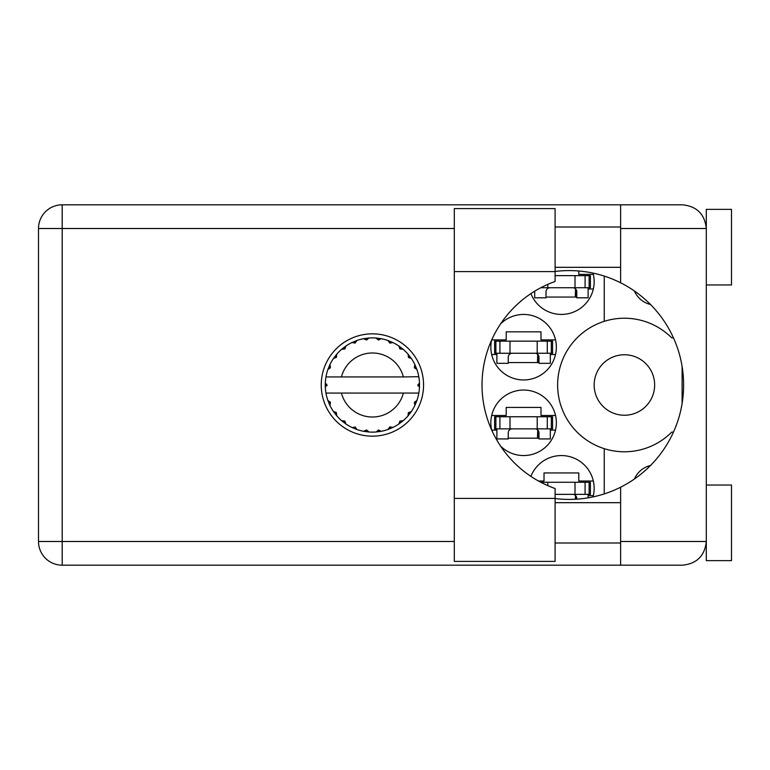 <?xml version="1.0" encoding="UTF-8"?>
<svg xmlns="http://www.w3.org/2000/svg" width="770" height="770" viewBox="0 0 770 770"><rect width="100%" height="100%" fill="white"/><g stroke="black" fill="none" stroke-linecap="round" stroke-linejoin="round"><path stroke-width="1.16" d="M594.161 385A30.242 30.242 0 0 0 624.403 415.242A30.242 30.242 0 0 0 654.644 385A30.242 30.242 0 0 0 624.403 354.758A30.242 30.242 0 0 0 594.161 385M650.486 304.487A23.437 23.437 0 0 1 634.384 290.973M491.626 340.08A32.764 32.764 0 0 0 523.6 379.957A32.764 32.764 0 0 0 536.238 316.971A32.764 32.764 0 0 0 500.587 323.891M593.015 496.9A32.764 32.764 0 0 0 567.471 456.129A32.764 32.764 0 0 0 530.896 476.38M500.587 446.109A32.764 32.764 0 0 0 556.363 422.797A32.764 32.764 0 0 0 523.6 390.043A32.764 32.764 0 0 0 491.626 429.92M530.896 293.62A32.764 32.764 0 0 0 594.161 281.676A32.764 32.764 0 0 0 593.015 273.1M491.703 339.888L506.208 339.888L506.208 331.832L540.992 331.832L540.992 339.888L555.536 339.888M555.536 354.508L550.309 354.508M496.891 354.508L491.664 354.508M538.471 481.009L544.015 481.009L544.015 472.944L578.79 472.944L578.79 481.009L593.333 481.009M593.333 495.63L588.116 495.63M491.664 415.492L506.208 415.492L506.208 407.426L540.992 407.426L540.992 415.492L555.536 415.492M555.536 430.112L550.309 430.112M496.891 430.112L491.703 430.112M578.79 270.992L578.79 274.37L593.333 274.37M593.333 288.991L588.116 288.991M604.238 276.083L604.238 321.34A66.778 66.778 0 0 0 604.238 448.66L604.238 493.916M673.461 337.876L671.719 337.876A66.778 66.778 0 0 0 604.238 321.34M634.384 479.027A23.437 23.437 0 0 1 650.486 465.513M604.238 448.66A66.778 66.778 0 0 0 671.719 432.124L673.461 432.124M576.769 297.056L546.026 297.056M538.971 438.168L508.229 438.168M538.971 362.574L508.229 362.574M540.8 287.73L590.378 287.73L590.378 275.631L555.103 275.631M589.117 287.73L589.117 275.631M588.116 287.73L588.116 297.807L576.769 297.807L576.769 291.763A4.033 4.033 0 0 0 572.736 287.73M534.688 291.195L534.688 297.807L546.026 297.807L546.026 291.763A4.033 4.033 0 0 1 550.059 287.73M575.517 288.837L575.277 297.056M576.22 289.722L575.787 297.056M555.103 271.598L555.103 281.474A109.869 109.869 0 0 0 555.103 488.526L555.103 561.397L454.3 561.397L454.3 208.603L555.103 208.603L555.103 271.598L454.3 271.598M706.302 485.042L731.5 485.042L731.5 560.647L706.302 560.647L706.302 541.493C704.791 555.776 696.898 563.669 682.615 565.18L620.62 565.18L620.62 541.493L706.302 541.493L706.302 209.353L731.5 209.353L731.5 284.958L706.302 284.958M706.302 226.996L705.811 223.724L706.302 228.507L620.62 228.507L620.62 282.792A114.412 114.412 0 0 0 555.103 271.464M706.302 541.493L706.023 545.083M706.032 545.025L706.302 543.004M555.103 498.537A114.412 114.412 0 0 0 620.62 487.208L620.62 541.493M372.401 333.843A51.157 51.157 0 0 0 321.244 385A51.157 51.157 0 0 0 372.401 436.157A51.157 51.157 0 0 0 423.558 385A51.157 51.157 0 0 0 372.401 333.843M555.103 543.004L620.62 543.004M555.103 502.685L620.62 502.685M555.103 267.315L620.62 267.315M555.103 226.996L620.62 226.996M620.62 228.507L620.62 204.82L682.615 204.82C696.898 206.331 704.791 214.224 706.302 228.507M620.62 565.18L62.187 565.18A23.687 23.687 0 0 1 38.5 541.493L38.5 228.507A23.687 23.687 0 0 1 62.187 204.82L620.62 204.82M682.104 366.462L682.104 403.538M620.62 487.208A114.412 114.412 0 0 0 620.62 282.792M495.88 428.851L552.581 428.851L552.581 416.753L494.619 416.753L494.619 428.851L495.88 428.851L495.88 416.753M551.32 428.851L551.32 416.753M550.309 428.851L550.309 438.929L538.971 438.929L538.971 432.884A4.033 4.033 0 0 0 534.938 428.851M496.891 428.851L496.891 438.929L508.229 438.929L508.229 432.884A4.033 4.033 0 0 1 512.262 428.851M537.72 429.958L537.479 438.168M538.413 430.834L537.989 438.168M555.103 494.369L590.378 494.369L590.378 482.27L540.8 482.27M589.117 494.369L589.117 482.27M588.116 494.369L588.116 497.834M572.736 494.369A4.033 4.033 0 0 1 576.769 498.402L576.769 499.162M575.517 495.485L575.392 499.239M576.22 496.361L576.153 499.201M495.88 353.247L552.581 353.247L552.581 341.149L494.619 341.149L494.619 353.247L495.88 353.247L495.88 341.149M551.32 353.247L551.32 341.149M550.309 353.247L550.309 363.325L538.971 363.325L538.971 357.28A4.033 4.033 0 0 0 534.938 353.247M496.891 353.247L496.891 363.325L508.229 363.325L508.229 357.28A4.033 4.033 0 0 1 512.262 353.247M537.72 354.364L537.479 362.574M538.413 355.24L537.989 362.574M418.418 376.934L418.832 376.934A47.124 47.124 0 0 1 419.477 382.825L417.754 385.423L419.486 386.935M419.486 386.983L419.486 383.075M392.026 427.841L392.892 427.437A47.124 47.124 0 0 0 398.899 423.972L403.182 420.68A47.124 47.124 0 0 0 408.081 415.781L411.363 411.498A47.124 47.124 0 0 0 414.838 405.492L416.897 400.516A47.124 47.124 0 0 0 418.688 393.817L418.832 393.066A47.124 47.124 0 0 0 419.477 387.175L419.525 385L417.764 385L419.496 383.267A47.124 47.124 0 0 1 419.515 384.259M325.286 385.741A47.124 47.124 0 0 0 325.306 386.733L327.038 385.423L325.325 382.825L325.306 386.733L327.038 385L325.277 385L327.038 385L325.315 383.142M336.095 415.04L336.721 415.781A47.124 47.124 0 0 0 341.62 420.68L345.903 423.972A47.124 47.124 0 0 0 351.9 427.437L356.885 429.496L355.163 426.955L352.342 427.639M355.981 429.169L356.885 429.496A47.124 47.124 0 0 0 363.584 431.296L368.936 431.999L366.607 429.987L363.584 431.296L364.537 431.46M367.973 431.912L368.936 431.999A47.124 47.124 0 0 0 375.866 431.999L381.217 431.296L378.455 429.958L376.347 431.96M380.264 431.46L381.217 431.296A47.124 47.124 0 0 0 387.916 429.496L392.892 427.437L389.88 426.859L387.916 429.496L388.821 429.169M400.159 421.18L401.083 422.383L403.182 420.68L399.909 421.065L398.899 423.972L399.697 423.413M408.581 412.758L409.784 413.683L411.363 411.498L408.302 412.72L408.081 415.781L408.706 415.04M416.57 401.42L416.897 400.516L414.356 402.238L414.838 405.492L415.242 404.625L414.838 405.492M403.374 393.066L341.428 393.066A32.003 32.003 0 0 0 403.374 393.066L418.341 393.066L418.688 393.817L418.832 393.066L417.042 393.066M341.428 393.066L325.97 393.066L326.105 393.817L326.461 393.066M326.066 393.595L326.105 393.817A47.124 47.124 0 0 0 327.905 400.516L329.964 405.492L330.445 402.238L327.905 400.516M330.272 402.45L328.867 403.037L329.964 405.492A47.124 47.124 0 0 0 333.429 411.498L333.988 412.297M336.336 412.508L333.429 411.498L336.721 415.781L336.336 412.508M344.642 421.18L343.709 422.383L345.903 423.972L344.893 421.065L341.62 420.68L342.361 421.306M336.221 412.758L335.017 413.683M325.325 387.175A47.124 47.124 0 0 0 325.97 393.066L326.105 393.817M415.242 365.375L414.838 364.508A47.124 47.124 0 0 0 411.363 358.502L408.081 354.219A47.124 47.124 0 0 0 403.182 349.32L398.899 346.028L399.697 346.587L398.899 346.028L399.909 348.935L403.182 349.32L402.44 348.695M341.428 376.934L403.374 376.934A32.003 32.003 0 0 0 341.428 376.934L326.461 376.934L326.105 376.183L326.374 376.934M328.232 368.58L327.905 369.485L330.445 367.762L329.964 364.508L329.56 365.375M325.325 382.825A47.124 47.124 0 0 1 325.97 376.934L327.76 376.934M333.988 357.704L333.429 358.502A47.124 47.124 0 0 0 329.964 364.508L327.905 369.485A47.124 47.124 0 0 0 326.105 376.183L325.97 376.934M403.374 376.934L418.784 376.684M418.813 376.857L418.688 376.183L418.341 376.934M418.832 376.934L418.688 376.183A47.124 47.124 0 0 0 416.897 369.485L416.57 368.58M414.356 367.762L416.897 369.485L414.838 364.508L414.356 367.762M408.081 354.219L408.466 357.492L411.363 358.502L410.814 357.704M398.899 346.028A47.124 47.124 0 0 0 392.892 342.563L392.026 342.159M389.88 343.141L392.892 342.563L387.916 340.504L389.88 343.141M388.821 340.831L387.916 340.504A47.124 47.124 0 0 0 381.217 338.704L380.264 338.54M378.455 340.042L381.217 338.704L375.866 338.001L378.455 340.042M376.828 338.088L375.866 338.001A47.124 47.124 0 0 0 368.936 338.001L367.973 338.088M366.607 340.013L368.936 338.001L363.584 338.704L366.607 340.013M364.537 338.54L363.584 338.704A47.124 47.124 0 0 0 356.885 340.504L355.981 340.831M355.163 343.045L356.885 340.504L351.9 342.563L355.163 343.045M352.775 342.159L351.9 342.563A47.124 47.124 0 0 0 345.903 346.028L345.104 346.587M344.893 348.935L345.903 346.028L341.62 349.32L344.893 348.935M342.361 348.695L341.62 349.32A47.124 47.124 0 0 0 336.721 354.219L336.095 354.96M336.49 357.28L336.721 354.219L333.429 358.502L336.49 357.28M330.272 367.55L328.867 366.963M336.221 357.242L335.017 356.317M344.642 348.82L343.709 347.617M354.951 342.871L354.364 341.466M366.443 339.791L366.25 338.28M378.349 339.791L378.551 338.28M409.784 356.317L408.986 356.924M389.851 342.871L390.438 341.466M400.159 348.82L401.083 347.617M415.935 366.963L415.011 367.348M419.496 386.733L417.764 385M414.53 402.45L415.935 403.037L416.897 400.516M389.851 427.129L390.438 428.534M378.349 430.209L378.551 431.72L381.217 431.296M329.56 404.625L329.964 405.492M366.25 431.72L366.443 430.209M575.007 287.73L575.007 275.631M585.085 287.73L585.085 275.631M547.788 287.73L547.788 284.371M454.3 228.507L62.187 228.507L62.187 541.493L454.3 541.493M62.187 565.18L62.187 541.493L38.5 541.493A23.687 23.687 0 0 0 62.187 565.18M38.5 228.507L62.187 228.507L62.187 204.82M555.103 498.402L454.3 498.402M537.21 428.851L537.21 416.753M547.278 428.851L547.278 416.753M509.99 428.851L509.99 416.753M499.923 428.851L499.923 416.753M575.007 494.369L575.007 482.27M585.085 494.369L585.085 482.27M547.788 485.629L547.788 482.27M537.21 353.247L537.21 341.149M547.278 353.247L547.278 341.149M509.99 353.247L509.99 341.149M499.923 353.247L499.923 341.149"/></g></svg>
